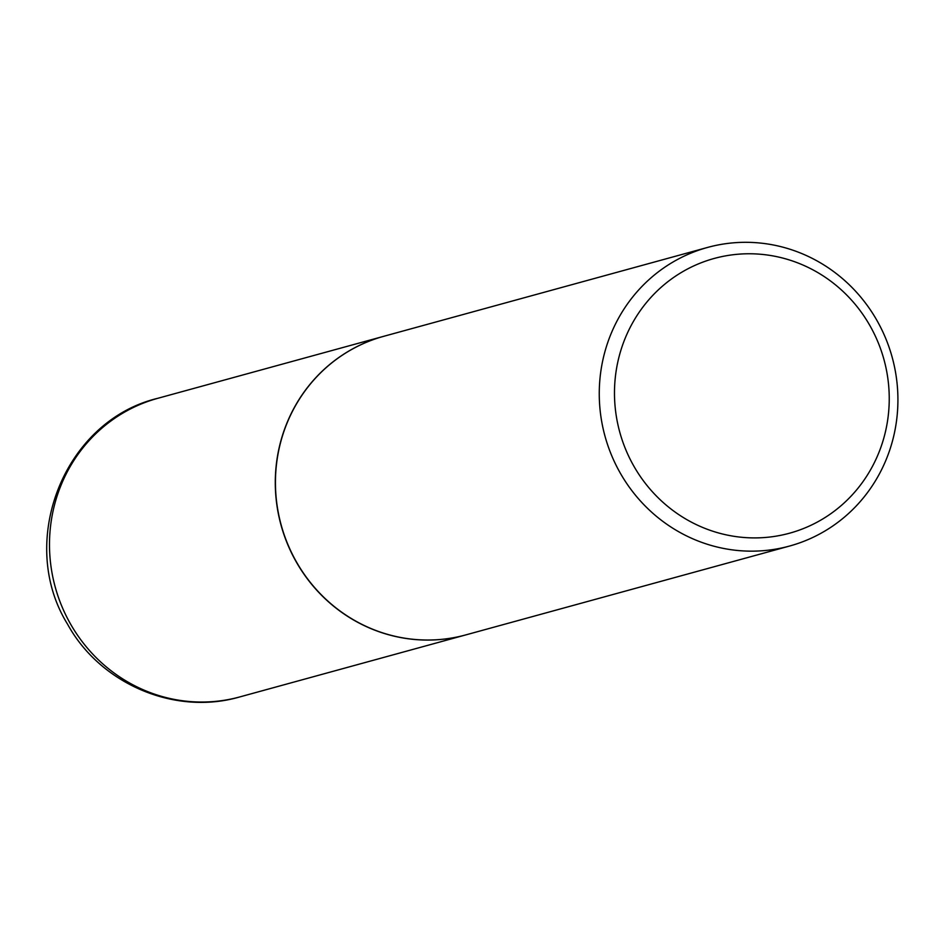 <?xml version="1.0" encoding="UTF-8"?>
<svg xmlns="http://www.w3.org/2000/svg" width="945" height="945" viewBox="0 0 945 945"><rect width="100%" height="100%" fill="white"/><g stroke="black" fill="none" stroke-linecap="round" stroke-linejoin="round"><path stroke-width="1.42" d="M383.717 336.314A154.838 148.908 74.7 0 0 383.635 336.337A154.838 148.908 74.7 0 0 296.376 562.121A154.838 148.908 74.7 0 0 465.59 634.957A154.838 148.908 74.7 0 0 465.672 634.934M707.616 247.425L383.8 336.29A154.838 148.908 74.7 0 0 348.256 351.445A154.838 148.908 74.7 0 0 287.693 544.036A154.838 148.908 74.7 0 0 465.755 634.91L789.559 546.045A154.838 148.908 74.7 0 0 825.115 530.901A154.838 148.908 74.7 0 0 885.666 338.298A154.838 148.908 74.7 0 0 707.616 247.425A154.838 148.908 74.7 0 0 672.06 262.58A154.838 148.908 74.7 0 0 611.509 455.171A154.838 148.908 74.7 0 0 789.559 546.045M822.256 519.266A142.447 137.001 74.7 0 0 869.837 325.482A142.447 137.001 74.7 0 0 681.463 272.408A142.447 137.001 74.7 0 0 633.882 466.192A142.447 137.001 74.7 0 0 822.256 519.266M239.782 696.926C174.884 715.908 100.288 683.932 67.567 624.208C16.526 541.804 63.906 420.667 157.839 398.294A154.838 148.908 74.7 0 0 70.58 624.09A154.838 148.908 74.7 0 0 239.782 696.926L465.59 634.957M157.839 398.294L383.635 336.337"/></g></svg>
